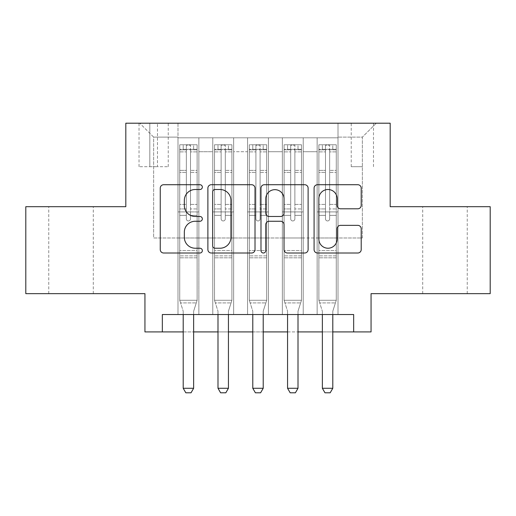 <?xml version="1.0" encoding="UTF-8"?>
<svg xmlns="http://www.w3.org/2000/svg" width="516" height="516" viewBox="0 0 516 516"><rect width="100%" height="100%" fill="white"/><g stroke="black" fill="none" stroke-linecap="round" stroke-linejoin="round"><path stroke-width="0.39" stroke-dasharray="2.58 1.94" d="M202.343 187.108A2.393 2.393 0 0 0 199.95 184.722L163.675 184.722A3.412 3.412 0 0 0 160.257 188.134L160.257 249.596A3.412 3.412 0 0 0 163.675 253.008L199.95 253.008A2.393 2.393 0 0 0 202.343 250.621A2.393 2.393 0 0 0 199.95 248.228L195.261 248.228A10.926 10.926 0 0 1 184.335 237.302L184.335 232.181A10.926 10.926 0 0 1 195.261 221.254L199.95 221.254A2.393 2.393 0 0 0 202.343 218.868A2.393 2.393 0 0 0 199.95 216.475L195.261 216.475A10.926 10.926 0 0 1 184.335 205.549L184.335 200.427A10.926 10.926 0 0 1 195.261 189.501L199.95 189.501A2.393 2.393 0 0 0 202.343 187.108M444.979 206.69L422.714 206.69L444.979 206.69M444.979 293.656L422.714 293.656L444.979 293.656M71.021 206.69L93.286 206.69L71.021 206.69M71.021 293.656L93.286 293.656L71.021 293.656M362.361 123.201L351.228 123.201L362.361 123.201M362.361 166.687L351.228 166.687L362.361 166.687M490.2 206.69L490.2 293.656L371.056 293.656L371.056 331.923L144.944 331.923L144.944 293.656L25.8 293.656L25.8 206.69L125.814 206.69L125.814 123.201L390.186 123.201L390.186 206.69L490.2 206.69M338.006 314.528L338.006 137.811L177.994 137.811L177.994 314.528L198.86 314.528L177.994 314.528L198.86 314.528L177.994 314.528L177.994 137.811L198.86 137.811L198.86 314.528L198.86 137.811L198.86 237.999L212.779 237.999L198.86 237.999L198.86 137.811L177.994 137.811L338.006 137.811L338.006 314.528L317.14 314.528L317.14 137.811L282.349 137.811L282.349 314.528L282.349 137.811L303.221 137.811L303.221 314.528L303.221 137.811L303.221 237.999L303.221 137.811L317.14 137.811L317.14 314.528L338.006 314.528L317.14 314.528L338.006 314.528L338.006 137.114L338.006 237.999L362.361 237.999L362.361 137.114L338.006 137.114L362.361 137.114L362.361 237.999L338.006 237.999L338.006 211.908L338.006 314.528M282.349 314.528L303.221 314.528L282.349 314.528L303.221 314.528L282.349 314.528L282.349 211.908L282.349 237.999L268.436 237.999L268.436 151.73L268.436 237.999L282.349 237.999L282.349 151.73L282.349 237.999L317.14 237.999L303.221 237.999L303.221 211.908L303.221 237.999L282.349 237.999L282.349 211.908L303.221 211.908L303.221 314.528L303.221 211.908L282.349 211.908L282.349 314.528M268.436 314.528L268.436 137.811L247.564 137.811L247.564 314.528L247.564 137.811L268.436 137.811L268.436 314.528L247.564 314.528L268.436 314.528L247.564 314.528L268.436 314.528L268.436 211.908L268.436 314.528M233.651 314.528L233.651 137.811L212.779 137.811L212.779 314.528L212.779 137.811L233.651 137.811L233.651 314.528L212.779 314.528L233.651 314.528L212.779 314.528L233.651 314.528L233.651 211.908L233.651 314.528M317.14 151.73L317.14 237.999L317.14 137.811L317.14 151.73L303.221 151.73L317.14 151.73M233.651 151.73L233.651 237.999L233.651 137.811L233.651 151.73L247.564 151.73L247.564 237.999L233.651 237.999L247.564 237.999L247.564 137.811L233.651 137.811L247.564 137.811L247.564 151.73L233.651 151.73M162.34 331.923L162.34 314.528L162.34 331.923L162.34 314.528L353.66 314.528L162.34 314.528L353.66 314.528L353.66 331.923M149.814 123.201L139.03 123.201L149.814 123.201L149.814 166.687L139.03 166.687L157.464 166.687L149.814 166.687L149.814 123.201M157.464 123.201L168.248 123.201L157.464 123.201L157.464 166.687L168.248 166.687L157.464 166.687L157.464 123.201M338.006 123.201L177.994 123.201L376.274 123.201L338.006 123.201L338.006 137.811L338.006 123.201M177.994 123.201L139.726 123.201L177.994 123.201L177.994 237.999L153.639 237.999L153.639 137.114L177.994 137.114L153.639 137.114L139.726 123.201L153.639 137.114L153.639 237.999L177.994 237.999L177.994 123.201M212.779 151.73L212.779 237.999L212.779 137.811L198.86 137.811L212.779 137.811L212.779 151.73L198.86 151.73L212.779 151.73M282.349 137.811L268.436 137.811L268.436 151.73L268.436 137.811L282.349 137.811L282.349 151.73L282.349 137.811M183.206 331.923L193.642 331.923M217.997 331.923L228.433 331.923M252.782 331.923L263.218 331.923M287.567 331.923L298.003 331.923M322.358 331.923L332.794 331.923M247.564 237.999L268.436 237.999L247.564 237.999L247.564 211.908L247.564 237.999M212.779 237.999L233.651 237.999L233.651 211.908L233.651 237.999L212.779 237.999L212.779 211.908L233.651 211.908L212.779 211.908L212.779 314.528L212.779 237.999M177.994 237.999L198.86 237.999L198.86 211.908L198.86 314.528L198.86 211.908L198.86 237.999L177.994 237.999L177.994 211.908L198.86 211.908L177.994 211.908L177.994 314.528L177.994 237.999M317.14 237.999L338.006 237.999L317.14 237.999L317.14 211.908L317.14 237.999M177.994 211.908L198.86 211.908L177.994 211.908M212.779 211.908L233.651 211.908L212.779 211.908M247.564 211.908L268.436 211.908L247.564 211.908L247.564 314.528L247.564 211.908L268.436 211.908L247.564 211.908M282.349 211.908L303.221 211.908L282.349 211.908M317.14 211.908L338.006 211.908L317.14 211.908L317.14 314.528L317.14 211.908L338.006 211.908L317.14 211.908M376.274 123.201L362.361 137.114L376.274 123.201M255.014 249.596L255.014 188.134A3.412 3.412 0 0 0 251.595 184.722L211.308 184.722A3.412 3.412 0 0 0 207.89 188.134L207.89 249.596A3.412 3.412 0 0 0 211.308 253.008L251.595 253.008A3.412 3.412 0 0 0 255.014 249.596M215.062 189.501A2.393 2.393 0 0 0 212.669 191.888L212.669 245.842A2.393 2.393 0 0 0 215.062 248.228L220.016 248.228A10.926 10.926 0 0 0 230.942 237.302L230.942 200.427A10.926 10.926 0 0 0 220.016 189.501L215.062 189.501M264.405 184.722L304.692 184.722A3.412 3.412 0 0 1 308.11 188.134L308.11 249.596A3.412 3.412 0 0 1 304.692 253.008L287.451 253.008A3.412 3.412 0 0 1 284.039 249.596L284.039 224.673A3.412 3.412 0 0 0 280.62 221.254L269.184 221.254A3.412 3.412 0 0 0 265.766 224.673L265.766 250.621A2.393 2.393 0 0 1 263.379 253.008A2.393 2.393 0 0 1 260.986 250.621L260.986 188.134A3.412 3.412 0 0 1 264.405 184.722M284.039 198.802A9.133 9.133 0 0 0 274.899 189.669A9.133 9.133 0 0 0 265.766 198.802L265.766 213.063A3.412 3.412 0 0 0 269.184 216.475L280.62 216.475A3.412 3.412 0 0 0 284.039 213.063L284.039 198.802M340.547 208.793L357.788 208.793A3.412 3.412 0 0 0 361.206 205.381L361.206 188.134A3.412 3.412 0 0 0 357.788 184.722L317.501 184.722A3.412 3.412 0 0 0 314.083 188.134L314.083 249.596A3.412 3.412 0 0 0 317.501 253.008L357.788 253.008A3.412 3.412 0 0 0 361.206 249.596L361.206 228.769A3.412 3.412 0 0 0 357.788 225.35L340.547 225.35A3.412 3.412 0 0 0 337.129 228.769L337.129 239.095A9.133 9.133 0 0 1 327.995 248.228A9.133 9.133 0 0 1 318.862 239.095L318.862 198.634A9.133 9.133 0 0 1 327.995 189.501A9.133 9.133 0 0 1 337.129 198.634L337.129 205.381A3.412 3.412 0 0 0 340.547 208.793M186.34 218.868A2.09 2.09 0 0 0 188.424 220.951A2.09 2.09 0 0 1 186.34 218.868L186.34 215.378L186.34 218.868A2.09 2.09 0 0 0 188.424 220.951A2.09 2.09 0 0 0 190.514 218.868A2.09 2.09 0 0 1 188.424 220.951A2.09 2.09 0 0 0 190.514 218.868L190.514 215.378L190.514 218.868A2.09 2.09 0 0 1 188.424 220.951A2.09 2.09 0 0 1 186.34 218.868L186.34 208.941L186.34 218.868M183.206 314.528L183.206 311.748A3.477 3.477 0 0 0 183.045 310.69A3.477 3.477 0 0 1 183.206 311.748A3.477 3.477 0 0 0 183.045 310.69L179.729 300.267L179.729 215.378L179.729 250.518L179.729 215.378L186.34 215.378L179.729 215.378L186.34 215.378L179.729 215.378L179.729 204.42L186.34 204.42L179.729 204.42L179.729 172.415L186.34 172.415L179.729 172.415L179.729 151.878L186.34 151.878L179.729 151.878L179.729 149.298L179.729 215.378L179.729 208.941L186.34 208.941L179.729 208.941L179.729 170.383L186.34 170.383L186.34 208.941L186.34 170.383L179.729 170.383L179.729 149.846L186.34 149.846L186.34 170.383L186.34 145.202L186.34 150.208L186.34 145.202L190.514 145.202L190.514 150.208C189.127 148.995 187.734 148.995 186.34 150.208L186.34 215.378L186.34 150.208C187.727 148.995 189.12 148.995 190.514 150.208L190.514 215.378L190.514 145.202L186.34 145.202L186.34 149.846L179.729 149.846L179.729 144.77L183.206 144.77L183.206 149.292L179.729 149.298L179.729 144.77L179.729 149.298L193.642 149.292L183.206 149.292L183.206 144.77L197.035 144.77L193.642 144.77L193.642 149.292L197.125 149.298L197.125 144.77L179.729 144.77L179.729 300.267L179.729 250.518L179.729 300.267L183.045 310.69A3.477 3.477 0 0 1 183.206 311.748L183.206 388.277L193.642 388.277L193.642 311.748A3.477 3.477 0 0 1 193.81 310.69L197.125 300.267L179.729 300.267L197.125 300.267L179.729 300.267L197.125 300.267L193.81 310.69L197.125 300.267L197.125 257.826L197.125 300.267L193.81 310.69A3.477 3.477 0 0 0 193.642 311.748A3.477 3.477 0 0 1 193.81 310.69A3.477 3.477 0 0 0 193.642 311.748L193.642 314.528M197.125 149.298L197.125 257.826L179.729 257.826L197.125 257.826L197.125 250.518L179.729 250.518L197.125 250.518L197.125 215.378L197.125 300.267L197.125 215.378L190.514 215.378L190.514 204.42L190.514 218.868L190.514 215.378L197.125 215.378L190.514 215.378L197.125 215.378L197.125 204.42L190.514 204.42L190.514 172.415L190.514 204.42L197.125 204.42L197.125 172.415L190.514 172.415L190.514 151.878L190.514 172.415L197.125 172.415L197.125 151.878L190.514 151.878L197.125 151.878L197.125 149.298L179.82 149.292L197.035 149.292L193.642 149.292L193.642 144.77L197.125 144.77L197.125 208.941L190.514 208.941L197.125 208.941L197.125 170.383L190.514 170.383L197.125 170.383L197.125 149.846L190.514 149.846L197.125 149.846L197.125 144.77L197.125 149.298M193.642 388.277L193.642 311.748L193.642 388.277L183.206 388.277L185.818 392.799L191.036 392.799L185.818 392.799L183.206 388.277L185.818 392.799L191.036 392.799L193.642 388.277L191.036 392.799L193.642 388.277L183.206 388.277M180.568 302.911L179.729 300.267L180.568 302.911L196.28 302.911L180.568 302.911M221.125 218.868A2.09 2.09 0 0 0 223.215 220.951A2.09 2.09 0 0 1 221.125 218.868L221.125 215.378L221.125 218.868A2.09 2.09 0 0 0 223.215 220.951A2.09 2.09 0 0 0 225.299 218.868A2.09 2.09 0 0 1 223.215 220.951A2.09 2.09 0 0 0 225.299 218.868L225.299 215.378L225.299 218.868A2.09 2.09 0 0 1 223.215 220.951A2.09 2.09 0 0 1 221.125 218.868L221.125 208.941L221.125 218.868M217.997 314.528L217.997 311.748A3.477 3.477 0 0 0 217.829 310.69A3.477 3.477 0 0 1 217.997 311.748A3.477 3.477 0 0 0 217.829 310.69L214.514 300.267L214.514 215.378L214.514 250.518L214.514 215.378L221.125 215.378L214.514 215.378L221.125 215.378L214.514 215.378L214.514 204.42L221.125 204.42L214.514 204.42L214.514 172.415L221.125 172.415L214.514 172.415L214.514 151.878L221.125 151.878L214.514 151.878L214.514 149.298L214.514 215.378L214.514 208.941L221.125 208.941L214.514 208.941L214.514 170.383L221.125 170.383L221.125 208.941L221.125 170.383L214.514 170.383L214.514 149.846L221.125 149.846L221.125 170.383L221.125 145.202L221.125 150.208L221.125 145.202L225.299 145.202L225.299 150.208C223.912 148.995 222.519 148.995 221.125 150.208L221.125 215.378L221.125 150.208C222.512 148.995 223.905 148.995 225.299 150.208L225.299 215.378L225.299 145.202L221.125 145.202L221.125 149.846L214.514 149.846L214.514 144.77L217.997 144.77L217.997 149.292L214.514 149.298L214.514 144.77L214.514 149.298L228.433 149.292L217.997 149.292L217.997 144.77L231.826 144.77L228.433 144.77L228.433 149.292L231.91 149.298L231.91 144.77L214.514 144.77L214.514 300.267L214.514 250.518L214.514 300.267L217.829 310.69A3.477 3.477 0 0 1 217.997 311.748L217.997 388.277L228.433 388.277L228.433 311.748A3.477 3.477 0 0 1 228.594 310.69L231.91 300.267L214.514 300.267L231.91 300.267L214.514 300.267L231.91 300.267L228.594 310.69L231.91 300.267L231.91 257.826L231.91 300.267L228.594 310.69A3.477 3.477 0 0 0 228.433 311.748A3.477 3.477 0 0 1 228.594 310.69A3.477 3.477 0 0 0 228.433 311.748L228.433 314.528M231.91 149.298L231.91 257.826L214.514 257.826L231.91 257.826L231.91 250.518L214.514 250.518L231.91 250.518L231.91 215.378L231.91 300.267L231.91 215.378L225.299 215.378L225.299 204.42L225.299 218.868L225.299 215.378L231.91 215.378L225.299 215.378L231.91 215.378L231.91 204.42L225.299 204.42L225.299 172.415L225.299 204.42L231.91 204.42L231.91 172.415L225.299 172.415L225.299 151.878L225.299 172.415L231.91 172.415L231.91 151.878L225.299 151.878L231.91 151.878L231.91 149.298L214.604 149.292L231.826 149.292L228.433 149.292L228.433 144.77L231.91 144.77L231.91 208.941L225.299 208.941L231.91 208.941L231.91 170.383L225.299 170.383L231.91 170.383L231.91 149.846L225.299 149.846L231.91 149.846L231.91 144.77L231.91 149.298M228.433 388.277L228.433 311.748L228.433 388.277L217.997 388.277L220.603 392.799L225.821 392.799L220.603 392.799L217.997 388.277L220.603 392.799L225.821 392.799L228.433 388.277L225.821 392.799L228.433 388.277L217.997 388.277M255.91 218.868A2.09 2.09 0 0 0 258 220.951A2.09 2.09 0 0 1 255.91 218.868L255.91 215.378L255.91 218.868A2.09 2.09 0 0 0 258 220.951A2.09 2.09 0 0 0 260.09 218.868A2.09 2.09 0 0 1 258 220.951A2.09 2.09 0 0 0 260.09 218.868L260.09 215.378L260.09 218.868A2.09 2.09 0 0 1 258 220.951A2.09 2.09 0 0 1 255.91 218.868L255.91 208.941L255.91 218.868M252.782 314.528L252.782 311.748A3.477 3.477 0 0 0 252.621 310.69A3.477 3.477 0 0 1 252.782 311.748A3.477 3.477 0 0 0 252.621 310.69L249.305 300.267L249.305 215.378L249.305 250.518L249.305 215.378L255.91 215.378L249.305 215.378L255.91 215.378L249.305 215.378L249.305 204.42L255.91 204.42L249.305 204.42L249.305 172.415L255.91 172.415L249.305 172.415L249.305 151.878L255.91 151.878L249.305 151.878L249.305 149.298L249.305 215.378L249.305 208.941L255.91 208.941L249.305 208.941L249.305 170.383L255.91 170.383L255.91 208.941L255.91 170.383L249.305 170.383L249.305 149.846L255.91 149.846L255.91 170.383L255.91 145.202L255.91 150.208L255.91 145.202L260.09 145.202L260.09 150.208C258.697 148.995 257.31 148.995 255.91 150.208L255.91 215.378L255.91 150.208C257.303 148.995 258.69 148.995 260.09 150.208L260.09 215.378L260.09 145.202L255.91 145.202L255.91 149.846L249.305 149.846L249.305 144.77L252.782 144.77L252.782 149.292L249.305 149.298L249.305 144.77L249.305 149.298L263.218 149.292L252.782 149.292L252.782 144.77L266.611 144.77L263.218 144.77L263.218 149.292L266.695 149.298L266.695 144.77L249.305 144.77L249.305 300.267L249.305 250.518L249.305 300.267L252.621 310.69A3.477 3.477 0 0 1 252.782 311.748L252.782 388.277L263.218 388.277L263.218 311.748A3.477 3.477 0 0 1 263.379 310.69L266.695 300.267L249.305 300.267L266.695 300.267L249.305 300.267L266.695 300.267L263.379 310.69L266.695 300.267L266.695 257.826L266.695 300.267L263.379 310.69A3.477 3.477 0 0 0 263.218 311.748A3.477 3.477 0 0 1 263.379 310.69A3.477 3.477 0 0 0 263.218 311.748L263.218 314.528M266.695 149.298L266.695 257.826L249.305 257.826L266.695 257.826L266.695 250.518L249.305 250.518L266.695 250.518L266.695 215.378L266.695 300.267L266.695 215.378L260.09 215.378L260.09 204.42L260.09 218.868L260.09 215.378L266.695 215.378L260.09 215.378L266.695 215.378L266.695 204.42L260.09 204.42L260.09 172.415L260.09 204.42L266.695 204.42L266.695 172.415L260.09 172.415L260.09 151.878L260.09 172.415L266.695 172.415L266.695 151.878L260.09 151.878L266.695 151.878L266.695 149.298L249.389 149.292L266.611 149.292L263.218 149.292L263.218 144.77L266.695 144.77L266.695 208.941L260.09 208.941L266.695 208.941L266.695 170.383L260.09 170.383L266.695 170.383L266.695 149.846L260.09 149.846L266.695 149.846L266.695 144.77L266.695 149.298M263.218 388.277L263.218 311.748L263.218 388.277L252.782 388.277L255.394 392.799L260.606 392.799L255.394 392.799L252.782 388.277L255.394 392.799L260.606 392.799L263.218 388.277L260.606 392.799L263.218 388.277L252.782 388.277M290.702 218.868A2.09 2.09 0 0 0 292.785 220.951A2.09 2.09 0 0 1 290.702 218.868L290.702 215.378L290.702 218.868A2.09 2.09 0 0 0 292.785 220.951A2.09 2.09 0 0 0 294.875 218.868A2.09 2.09 0 0 1 292.785 220.951A2.09 2.09 0 0 0 294.875 218.868L294.875 215.378L294.875 218.868A2.09 2.09 0 0 1 292.785 220.951A2.09 2.09 0 0 1 290.702 218.868L290.702 208.941L290.702 218.868M287.567 314.528L287.567 311.748A3.477 3.477 0 0 0 287.406 310.69A3.477 3.477 0 0 1 287.567 311.748A3.477 3.477 0 0 0 287.406 310.69L284.09 300.267L284.09 215.378L284.09 250.518L284.09 215.378L290.702 215.378L284.09 215.378L290.702 215.378L284.09 215.378L284.09 204.42L290.702 204.42L284.09 204.42L284.09 172.415L290.702 172.415L284.09 172.415L284.09 151.878L290.702 151.878L284.09 151.878L284.09 149.298L284.09 215.378L284.09 208.941L290.702 208.941L284.09 208.941L284.09 170.383L290.702 170.383L290.702 208.941L290.702 170.383L284.09 170.383L284.09 149.846L290.702 149.846L290.702 170.383L290.702 145.202L290.702 150.208L290.702 145.202L294.875 145.202L294.875 150.208C293.488 148.995 292.095 148.995 290.702 150.208L290.702 215.378L290.702 150.208C292.088 148.995 293.481 148.995 294.875 150.208L294.875 215.378L294.875 145.202L290.702 145.202L290.702 149.846L284.09 149.846L284.09 144.77L287.567 144.77L287.567 149.292L284.09 149.298L284.09 144.77L284.09 149.298L298.003 149.292L287.567 149.292L287.567 144.77L301.396 144.77L298.003 144.77L298.003 149.292L301.486 149.298L301.486 144.77L284.09 144.77L284.09 300.267L284.09 250.518L284.09 300.267L287.406 310.69A3.477 3.477 0 0 1 287.567 311.748L287.567 388.277L298.003 388.277L298.003 311.748A3.477 3.477 0 0 1 298.171 310.69L301.486 300.267L284.09 300.267L301.486 300.267L284.09 300.267L301.486 300.267L298.171 310.69L301.486 300.267L301.486 257.826L301.486 300.267L298.171 310.69A3.477 3.477 0 0 0 298.003 311.748A3.477 3.477 0 0 1 298.171 310.69A3.477 3.477 0 0 0 298.003 311.748L298.003 314.528M301.486 149.298L301.486 257.826L284.09 257.826L301.486 257.826L301.486 250.518L284.09 250.518L301.486 250.518L301.486 215.378L301.486 300.267L301.486 215.378L294.875 215.378L294.875 204.42L294.875 218.868L294.875 215.378L301.486 215.378L294.875 215.378L301.486 215.378L301.486 204.42L294.875 204.42L294.875 172.415L294.875 204.42L301.486 204.42L301.486 172.415L294.875 172.415L294.875 151.878L294.875 172.415L301.486 172.415L301.486 151.878L294.875 151.878L301.486 151.878L301.486 149.298L284.174 149.292L301.396 149.292L298.003 149.292L298.003 144.77L301.486 144.77L301.486 208.941L294.875 208.941L301.486 208.941L301.486 170.383L294.875 170.383L301.486 170.383L301.486 149.846L294.875 149.846L301.486 149.846L301.486 144.77L301.486 149.298M298.003 388.277L298.003 311.748L298.003 388.277L287.567 388.277L290.179 392.799L295.397 392.799L290.179 392.799L287.567 388.277L290.179 392.799L295.397 392.799L298.003 388.277L295.397 392.799L298.003 388.277L287.567 388.277M325.486 218.868A2.09 2.09 0 0 0 327.576 220.951A2.09 2.09 0 0 1 325.486 218.868L325.486 215.378L325.486 218.868A2.09 2.09 0 0 0 327.576 220.951A2.09 2.09 0 0 0 329.66 218.868A2.09 2.09 0 0 1 327.576 220.951A2.09 2.09 0 0 0 329.66 218.868L329.66 215.378L329.66 218.868A2.09 2.09 0 0 1 327.576 220.951A2.09 2.09 0 0 1 325.486 218.868L325.486 208.941L325.486 218.868M322.358 314.528L322.358 311.748A3.477 3.477 0 0 0 322.19 310.69A3.477 3.477 0 0 1 322.358 311.748A3.477 3.477 0 0 0 322.19 310.69L318.875 300.267L318.875 215.378L318.875 250.518L318.875 215.378L325.486 215.378L318.875 215.378L325.486 215.378L318.875 215.378L318.875 204.42L325.486 204.42L318.875 204.42L318.875 172.415L325.486 172.415L318.875 172.415L318.875 151.878L325.486 151.878L318.875 151.878L318.875 149.298L318.875 215.378L318.875 208.941L325.486 208.941L318.875 208.941L318.875 170.383L325.486 170.383L325.486 208.941L325.486 170.383L318.875 170.383L318.875 149.846L325.486 149.846L325.486 170.383L325.486 145.202L325.486 150.208L325.486 145.202L329.66 145.202L329.66 150.208C328.273 148.995 326.88 148.995 325.486 150.208L325.486 215.378L325.486 150.208C326.873 148.995 328.266 148.995 329.66 150.208L329.66 215.378L329.66 145.202L325.486 145.202L325.486 149.846L318.875 149.846L318.875 144.77L322.358 144.77L322.358 149.292L318.875 149.298L318.875 144.77L318.875 149.298L332.794 149.292L322.358 149.292L322.358 144.77L336.18 144.77L332.794 144.77L332.794 149.292L336.271 149.298L336.271 144.77L318.875 144.77L318.875 300.267L318.875 250.518L318.875 300.267L322.19 310.69A3.477 3.477 0 0 1 322.358 311.748L322.358 388.277L332.794 388.277L332.794 311.748A3.477 3.477 0 0 1 332.955 310.69L336.271 300.267L318.875 300.267L336.271 300.267L318.875 300.267L336.271 300.267L332.955 310.69L336.271 300.267L336.271 257.826L336.271 300.267L332.955 310.69A3.477 3.477 0 0 0 332.794 311.748A3.477 3.477 0 0 1 332.955 310.69A3.477 3.477 0 0 0 332.794 311.748L332.794 314.528M336.271 149.298L336.271 257.826L318.875 257.826L336.271 257.826L336.271 250.518L318.875 250.518L336.271 250.518L336.271 215.378L336.271 300.267L336.271 215.378L329.66 215.378L329.66 204.42L329.66 218.868L329.66 215.378L336.271 215.378L329.66 215.378L336.271 215.378L336.271 204.42L329.66 204.42L329.66 172.415L329.66 204.42L336.271 204.42L336.271 172.415L329.66 172.415L329.66 151.878L329.66 172.415L336.271 172.415L336.271 151.878L329.66 151.878L336.271 151.878L336.271 149.298L318.965 149.292L336.18 149.292L332.794 149.292L332.794 144.77L336.271 144.77L336.271 208.941L329.66 208.941L336.271 208.941L336.271 170.383L329.66 170.383L336.271 170.383L336.271 149.846L329.66 149.846L336.271 149.846L336.271 144.77L336.271 149.298M332.794 388.277L332.794 311.748L332.794 388.277L322.358 388.277L324.964 392.799L330.182 392.799L324.964 392.799L322.358 388.277L324.964 392.799L330.182 392.799L332.794 388.277L330.182 392.799L332.794 388.277L322.358 388.277M215.359 302.911L214.514 300.267L215.359 302.911L231.071 302.911L215.359 302.911M250.144 302.911L249.305 300.267L250.144 302.911L265.856 302.911L250.144 302.911M284.929 302.911L284.09 300.267L284.929 302.911L300.641 302.911L284.929 302.911M319.72 302.911L318.875 300.267L319.72 302.911L335.432 302.911L319.72 302.911M282.349 151.73L268.436 151.73L282.349 151.73M197.125 255.865L179.729 255.865L197.125 255.865M231.91 255.865L214.514 255.865L231.91 255.865M266.695 255.865L249.305 255.865L266.695 255.865M301.486 255.865L284.09 255.865L301.486 255.865M336.271 255.865L318.875 255.865L336.271 255.865M422.714 293.656L422.714 206.69M48.762 293.656L48.762 206.69M351.228 166.687L351.228 123.201M139.03 166.687L139.03 123.201M168.248 166.687L168.248 123.201M373.494 166.687L373.494 123.201M93.286 293.656L93.286 206.69M467.238 293.656L467.238 206.69"/><path stroke-width="0.77" d="M202.343 187.108A2.393 2.393 0 0 0 199.95 184.722L163.675 184.722A3.412 3.412 0 0 0 160.257 188.134L160.257 249.596A3.412 3.412 0 0 0 163.675 253.008L199.95 253.008A2.393 2.393 0 0 0 202.343 250.621A2.393 2.393 0 0 0 199.95 248.228L195.261 248.228A10.926 10.926 0 0 1 184.335 237.302L184.335 232.181A10.926 10.926 0 0 1 195.261 221.254L199.95 221.254A2.393 2.393 0 0 0 202.343 218.868A2.393 2.393 0 0 0 199.95 216.475L195.261 216.475A10.926 10.926 0 0 1 184.335 205.549L184.335 200.427A10.926 10.926 0 0 1 195.261 189.501L199.95 189.501A2.393 2.393 0 0 0 202.343 187.108M357.788 208.793A3.412 3.412 0 0 0 361.206 205.381L361.206 188.134A3.412 3.412 0 0 0 357.788 184.722L317.501 184.722A3.412 3.412 0 0 0 314.083 188.134L314.083 249.596A3.412 3.412 0 0 0 317.501 253.008L357.788 253.008A3.412 3.412 0 0 0 361.206 249.596L361.206 228.769A3.412 3.412 0 0 0 357.788 225.35L340.547 225.35A3.412 3.412 0 0 0 337.129 228.769L337.129 239.095A9.133 9.133 0 0 1 327.995 248.228A9.133 9.133 0 0 1 318.862 239.095L318.862 198.634A9.133 9.133 0 0 1 327.995 189.501A9.133 9.133 0 0 1 337.129 198.634L337.129 205.381A3.412 3.412 0 0 0 340.547 208.793L357.788 208.793M162.34 331.923L162.34 314.528L353.66 314.528L353.66 331.923L371.056 331.923L371.056 293.656L490.2 293.656L490.2 206.69L390.186 206.69L390.186 123.201L125.814 123.201L125.814 206.69L25.8 206.69L25.8 293.656L144.944 293.656L144.944 331.923L183.206 331.923M255.014 188.134A3.412 3.412 0 0 0 251.595 184.722L211.308 184.722A3.412 3.412 0 0 0 207.89 188.134L207.89 249.596A3.412 3.412 0 0 0 211.308 253.008L251.595 253.008A3.412 3.412 0 0 0 255.014 249.596L255.014 188.134M264.405 184.722L304.692 184.722A3.412 3.412 0 0 1 308.11 188.134L308.11 249.596A3.412 3.412 0 0 1 304.692 253.008L287.451 253.008A3.412 3.412 0 0 1 284.039 249.596L284.039 224.673A3.412 3.412 0 0 0 280.62 221.254L269.184 221.254A3.412 3.412 0 0 0 265.766 224.673L265.766 250.621A2.393 2.393 0 0 1 263.379 253.008A2.393 2.393 0 0 1 260.986 250.621L260.986 188.134A3.412 3.412 0 0 1 264.405 184.722M193.642 331.923L217.997 331.923M228.433 331.923L252.782 331.923M263.218 331.923L287.567 331.923M298.003 331.923L322.358 331.923M332.794 331.923L353.66 331.923M215.062 189.501A2.393 2.393 0 0 0 212.669 191.888L212.669 245.842A2.393 2.393 0 0 0 215.062 248.228L220.016 248.228A10.926 10.926 0 0 0 230.942 237.302L230.942 200.427A10.926 10.926 0 0 0 220.016 189.501L215.062 189.501M284.039 198.802A9.133 9.133 0 0 0 274.899 189.669A9.133 9.133 0 0 0 265.766 198.802L265.766 213.063A3.412 3.412 0 0 0 269.184 216.475L280.62 216.475A3.412 3.412 0 0 0 284.039 213.063L284.039 198.802M193.642 314.528L193.642 388.277L191.036 392.799L185.818 392.799L183.206 388.277L183.206 314.528M183.206 388.277L193.642 388.277M228.433 314.528L228.433 388.277L225.821 392.799L220.603 392.799L217.997 388.277L217.997 314.528M217.997 388.277L228.433 388.277M263.218 314.528L263.218 388.277L260.606 392.799L255.394 392.799L252.782 388.277L252.782 314.528M252.782 388.277L263.218 388.277M298.003 314.528L298.003 388.277L295.397 392.799L290.179 392.799L287.567 388.277L287.567 314.528M287.567 388.277L298.003 388.277M332.794 314.528L332.794 388.277L330.182 392.799L324.964 392.799L322.358 388.277L322.358 314.528M322.358 388.277L332.794 388.277"/></g></svg>
